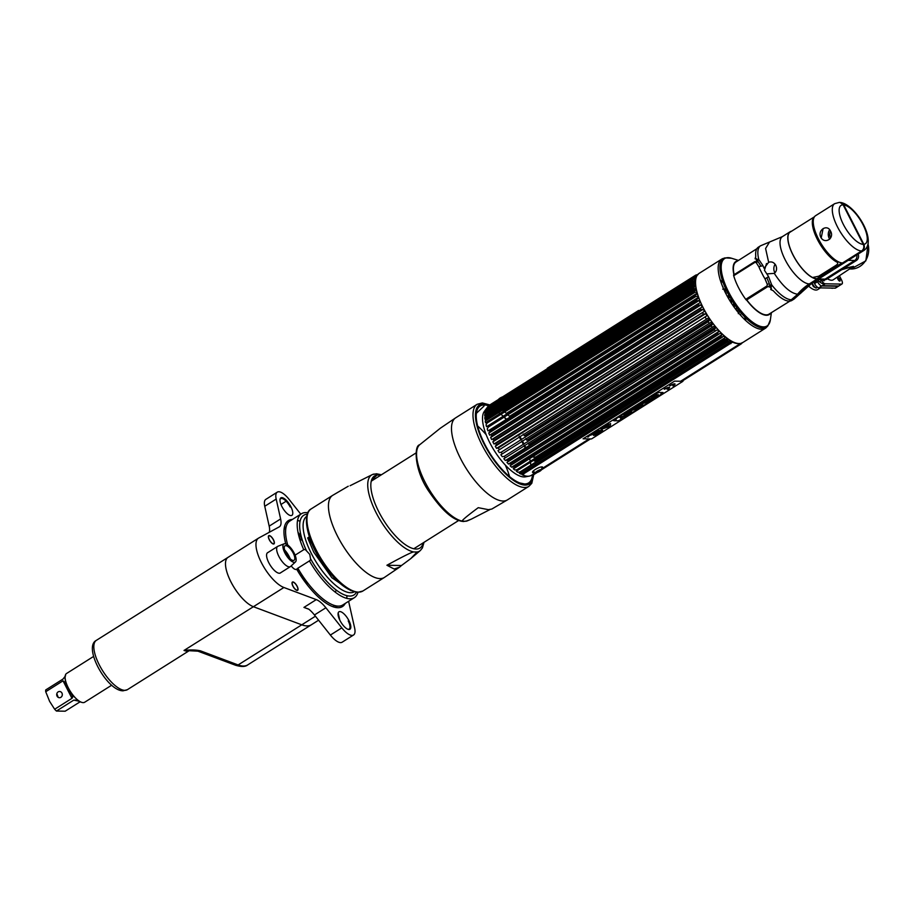 <?xml version="1.0" encoding="UTF-8"?>
<svg xmlns="http://www.w3.org/2000/svg" width="914" height="914" viewBox="0 0 914 914"><rect width="100%" height="100%" fill="white"/><g stroke="black" fill="none" stroke-linecap="round" stroke-linejoin="round"><path stroke-width="1.37" d="M770.536 285.019L768.777 286.128M769.622 286.562L771.736 285.237M862.45 241.604A20.496 7.643 -122.2 0 1 862.222 242.301M846.307 211.077A20.496 7.643 -122.2 0 1 847.255 211.797M765.304 328.332L742.694 342.59A40.89 15.264 -122.2 0 1 703.152 307.664A40.89 15.264 -122.2 0 1 699.073 273.4L721.694 259.142A40.89 15.264 57.8 0 0 725.773 293.417A40.89 15.264 57.8 0 0 765.304 328.332A40.89 15.264 57.8 0 0 766.972 326.755M723.831 258.319A40.89 15.264 57.8 0 0 721.694 259.142M746.578 299.986A31.327 11.699 57.8 0 0 770.685 313.091M737.769 260.867A31.327 11.699 57.8 0 0 733.953 274.771M770.353 319.923L767.829 325.955A40.467 15.104 -122.2 0 1 727.453 292.469A40.467 15.104 -122.2 0 1 724.928 257.897L731.451 258.216A39.839 14.875 57.8 0 0 728.572 291.943A39.839 14.875 57.8 0 0 754.027 323.179A39.839 14.875 57.8 0 0 770.353 319.923L771.393 312.645M756.152 258.433A30.985 11.562 57.8 0 0 756.495 260.159L756.027 262.455M789.913 301.094L768.96 314.165A30.859 11.516 -122.2 0 1 766.195 314.862A30.859 11.516 -122.2 0 1 746.727 299.895M734.159 274.646A30.859 11.516 -122.2 0 1 736.056 261.952L756.883 248.699M766.892 286.299L770.262 287.19A30.985 11.562 57.8 0 0 771.507 288.71M789.696 300.752A30.985 11.562 57.8 0 0 790.576 300.535M792.347 299.415A30.985 11.562 57.8 0 0 793.009 298.558M791.855 299.735A31.464 11.745 57.8 0 0 794.117 299.027L791.924 300.409A31.464 11.745 -122.2 0 1 789.662 301.117L809.884 283.9L862.176 250.95C864.358 249.236 864.907 247.031 863.833 244.312L843.736 204.896L839.909 202.428M842.114 262.946L816.659 278.998M793.958 297.815A31.464 11.745 -122.2 0 1 793.638 298.501M856.772 254.937A4.856 4.376 91.1 0 1 854.704 260.467L825.125 279.101A4.856 4.376 91.1 0 1 822.886 279.741A4.856 4.376 -88.9 0 0 825.125 279.101L854.704 260.467A4.856 4.376 -88.9 0 0 856.772 254.937M816.625 278.998L842.08 262.946M845.347 209.192A23.695 8.843 -122.2 0 1 846.307 209.934M863.81 244.267A23.695 8.843 -122.2 0 1 863.559 245.055M828.255 234.487L829.809 234.978M829.923 235.801L828.301 235.206L829.923 235.778M821.195 237.971L823.114 228.569M829.729 239.16A7.769 7.004 91.1 0 1 829.158 238.211A7.769 7.004 91.1 0 1 829.638 229.757M766.503 263.54L764.458 270.304L767.611 275.08M774.912 272.829A7.769 7.004 91.1 0 1 774.741 272.521A7.769 7.004 91.1 0 1 775.118 264.215M791.375 231.219A27.58 10.294 57.8 0 0 790.164 231.722A27.58 10.294 57.8 0 0 794.46 257.702A27.58 10.294 57.8 0 0 817.082 279.021L809.313 283.923A54.383 49.002 -88.9 0 0 797.568 294.228A29.134 26.255 91.1 0 1 791.273 299.746L789.079 301.129A31.464 11.745 -122.2 0 1 773.255 290.732L770.731 289.544L771.667 284.802L768.571 276.679A31.384 11.711 -122.2 0 1 766.926 273.892L774.295 273.366C776.694 271.309 777.186 268.625 775.792 265.288C773.975 262.318 771.587 261.324 768.651 262.284L764.081 268.293A31.384 11.711 -122.2 0 1 762.87 265.506L758.814 259.565L755.078 258.822L755.787 256.457A31.464 11.745 -122.2 0 1 758.369 247.168L760.562 245.786A31.464 11.745 57.8 0 0 758.814 259.565A2.331 1.668 131.7 0 1 757.42 260.57L760.974 266.18A2.331 0.937 157.9 0 0 758.94 266.945A33.407 12.465 57.8 0 0 760.231 269.916L763.259 275.868A33.407 12.465 57.8 0 0 765.007 278.85L766.857 277.719L769.337 283.751L767.292 284.334L767.075 285.888A2.331 0.868 57.8 0 0 767.749 286.642L746.407 300.089A2.331 0.868 -122.2 0 1 745.733 299.335A33.407 12.465 -122.2 0 1 733.702 275.731A2.331 0.868 -122.2 0 1 733.611 274.988L754.953 261.53A2.331 0.868 57.8 0 0 755.044 262.284L756.255 262.672L758.94 266.945M762.87 265.506A2.331 0.937 -22.1 0 1 760.974 266.18M766.857 277.719L768.571 276.679M791.273 299.746A31.464 11.745 57.8 0 1 771.667 284.802A2.331 0.845 -11.1 0 0 769.976 285.214L769.337 283.751M765.007 278.85L767.292 284.334M756.255 262.672L758.014 261.53M861.594 250.962L842.548 262.969A27.58 10.294 -122.2 0 1 819.927 241.662A27.58 10.294 -122.2 0 1 815.619 215.67L834.676 203.662A27.58 10.294 -122.2 0 0 838.972 229.654A27.58 10.294 -122.2 0 0 861.594 250.962A4.856 4.376 91.1 0 0 863.262 244.346A22.724 8.477 -122.2 0 1 843.348 224.41A22.724 8.477 -122.2 0 1 843.131 204.85L863.262 244.346M820.783 237.263C824.736 244.712 834.79 238.326 830.54 231.116C827.319 223.69 817.253 230.077 820.783 237.263M834.676 203.662L839.406 202.394A4.856 4.376 91.1 0 1 843.131 204.85M830.586 231.219A6.078 5.473 -88.9 0 0 830.483 237.377A6.078 5.473 -88.9 0 0 830.723 237.789M776.546 267.768A4.856 4.376 -88.9 0 0 776.523 269.504M841.908 262.935L816.91 278.679A27.192 10.145 -122.2 0 1 813.289 277.753L813.049 277.902M838.561 286.151L835.567 288.036A4.856 1.817 -122.2 0 1 835.133 288.15L818.795 287.853A4.856 1.817 -122.2 0 1 814.545 283.591L817.527 281.706A4.856 1.817 57.8 0 0 821.789 285.968L838.127 286.265A4.856 1.817 57.8 0 0 838.561 286.151A4.856 1.817 57.8 0 0 838.755 285.968M813.757 282.049L814.545 283.591M817.242 279.855A19.422 7.255 57.8 0 0 824.519 284.243M815.516 282.974A2.491 0.925 -122.2 0 1 815.162 281.169M815.562 280.918A2.491 0.925 -122.2 0 1 817.025 282.026M808.262 285.785A19.422 7.255 57.8 0 0 817.687 289.601L820.418 287.876M858.12 254.092A4.856 4.376 91.1 0 1 856.349 260.501L826.782 279.136A4.856 4.376 91.1 0 1 824.542 279.775L817.584 279.65M850.934 268.647L853.516 266.362L843.439 268.636M827.399 278.747A19.422 7.255 -122.2 0 0 831.5 280.232A19.422 7.255 -122.2 0 0 833.26 279.787L853.516 266.362L841.748 269.699M839.463 275.879L841.52 279.913A4.856 1.817 57.8 0 1 842 283.98A4.856 1.817 57.8 0 1 841.566 284.094L825.228 283.797A4.856 1.817 -122.2 0 1 821.058 279.707M839.76 281.089A2.045 0.765 57.8 0 0 839.738 279.33A2.045 0.765 57.8 0 0 837.955 277.536A2.045 0.765 57.8 0 0 837.967 279.296A2.045 0.765 57.8 0 0 839.76 281.089M822.634 279.741A2.045 0.765 57.8 0 0 823.971 280.792A2.045 0.765 57.8 0 0 824.245 279.764M842 283.98L839.018 285.865A4.856 1.817 -122.2 0 1 838.584 285.979L822.246 285.682L825.228 283.797M831.557 288.081A4.182 1.554 57.8 0 0 832.231 288.287A4.182 1.554 57.8 0 0 832.426 288.264A4.182 1.554 57.8 0 0 832.711 288.104M812.238 283.009A4.182 1.554 57.8 0 0 816.442 287.99A1.965 1.771 91.1 0 1 816.019 288.047L813.414 286.596L811.723 283.34M487.71 407.141L488.796 405.576L695.851 275.057A41.279 15.401 57.8 0 0 695.428 275.457L488.373 405.976L487.253 407.461M500.061 406.193L499.25 407.678L693.406 285.294M499.421 408.329A40.502 15.115 57.8 0 0 498.918 408.055L499.25 407.678M502.254 410.135A40.502 15.115 -122.2 0 1 503.294 410.889L695.84 289.521M694.48 292.629L505.636 411.334M504.882 412.134A40.502 15.115 -122.2 0 1 506.379 413.402L696.776 293.394M695.508 296.696L508.63 414.282M508.001 414.887A40.502 15.115 -122.2 0 1 509.521 416.35L698.079 297.496M512.114 415.767A41.279 15.401 57.8 0 0 511.554 415.185L511.452 415.139M696.959 300.923L511.543 417.709M511.154 418.041A40.502 15.115 -122.2 0 1 511.714 418.635M514.833 422.211A40.502 15.115 57.8 0 0 514.308 421.594M517.872 426.095A40.502 15.115 57.8 0 0 517.438 425.501M523.242 434.013A40.502 15.115 -122.2 0 1 524.328 435.807L709.253 319.249M527.024 435.944A41.279 15.401 57.8 0 0 526.578 435.155L524.328 435.807M525.847 438.48A40.502 15.115 -122.2 0 1 526.784 440.217L712.166 323.362M529.457 440.445A41.279 15.401 -122.2 0 0 529.389 440.308A41.279 15.401 57.8 0 0 529.046 439.657L526.784 440.217M535.65 472.629L531.411 475.303A40.502 15.115 -122.2 0 1 529.309 476.114L525.516 476.822A39.062 14.578 -122.2 0 1 489.778 442.684A39.062 14.578 -122.2 0 1 484.306 411.449L486.579 408.329A40.502 15.115 -122.2 0 1 486.774 408.078M487.242 409.335A39.062 14.578 -122.2 0 1 490.121 409.095M491.206 409.255A39.062 14.578 -122.2 0 1 492.486 409.575M494.463 410.317A39.062 14.578 -122.2 0 1 495.491 410.809M498.461 412.534A39.062 14.578 -122.2 0 1 499.969 413.585M500.929 414.305A39.062 14.578 -122.2 0 1 503.248 416.213M504.22 417.07A39.062 14.578 -122.2 0 1 506.539 419.286A45.449 16.966 57.8 0 0 506.139 418.898M507.499 420.269A39.062 14.578 -122.2 0 1 508.104 420.908M510.732 423.845A39.062 14.578 -122.2 0 1 511.257 424.473M513.874 427.752A39.062 14.578 -122.2 0 1 514.308 428.335M519.689 436.252A39.062 14.578 -122.2 0 1 521.551 439.406M522.282 440.719A39.062 14.578 -122.2 0 1 523.653 443.301A39.062 14.578 -122.2 0 1 523.962 443.907M486.876 421.845L695.977 290.184A40.502 15.115 -122.2 0 1 695.623 288.401L485.22 421.023A40.502 15.115 57.8 0 0 485.563 422.816L486.876 421.845A41.279 15.401 57.8 0 0 487.139 422.999L486.042 424.816A40.502 15.115 57.8 0 0 486.568 426.724L487.939 425.867A41.279 15.401 57.8 0 0 488.316 427.089L487.231 428.86A40.502 15.115 57.8 0 0 487.939 430.871L489.367 430.106A41.279 15.401 57.8 0 0 489.858 431.385L488.784 433.087A40.502 15.115 -122.2 0 0 489.653 435.178L491.161 434.504A41.279 15.401 57.8 0 0 491.743 435.818L490.669 437.452A40.502 15.115 -122.2 0 0 491.675 439.565L493.263 438.994A41.279 15.401 57.8 0 0 493.594 439.657A41.279 15.401 -122.2 0 0 493.937 440.32L492.852 441.862L703.254 309.24L700.992 309.8L493.937 440.32M485.483 420.714L486.351 419.172L693.406 288.653A41.279 15.401 57.8 0 1 693.258 287.59L695.36 286.55A40.502 15.115 -122.2 0 1 695.2 284.928L693.018 285.157L485.962 415.676L484.786 417.561L695.2 284.928M484.786 417.561A40.502 15.115 -122.2 0 0 484.946 419.183L486.191 418.109A41.279 15.401 57.8 0 0 486.351 419.172M693.235 281.066L485.997 411.7A41.279 15.401 57.8 0 0 485.962 412.557L484.751 414.453A40.502 15.115 -122.2 0 0 484.717 415.893L485.917 414.716A41.279 15.401 57.8 0 0 485.962 415.676M486.579 408.329A40.502 15.115 -122.2 0 0 486.397 408.592L487.493 407.118A41.279 15.401 57.8 0 0 487.185 407.667L485.86 409.552A40.502 15.115 57.8 0 0 485.448 410.557L486.568 409.175A41.279 15.401 57.8 0 0 486.374 409.883L485.106 411.78A40.502 15.115 57.8 0 0 484.888 413.014L485.985 411.7M490.647 405.919A40.502 15.115 -122.2 0 1 491.858 405.85M492.692 405.896A40.502 15.115 -122.2 0 1 494.611 406.262M495.514 406.536A40.502 15.115 -122.2 0 1 496.645 406.959M487.493 407.118L694.549 276.599A41.279 15.401 57.8 0 0 694.24 277.159L487.185 407.667M486.568 409.175L693.635 278.667A41.279 15.401 57.8 0 0 693.44 279.364L486.374 409.883M486.042 411.723L693.098 281.204A41.279 15.401 57.8 0 0 693.029 282.038L485.962 412.557M485.917 414.716L692.972 284.197A41.279 15.401 57.8 0 0 693.018 285.157M486.191 418.109L693.258 287.59M693.932 291.326A41.279 15.401 57.8 0 0 694.206 292.48L487.139 422.999M487.939 425.867L694.994 295.348A41.279 15.401 57.8 0 0 695.383 296.57L488.316 427.089M489.367 430.106L696.434 299.586A41.279 15.401 57.8 0 0 696.914 300.866L489.858 431.385M491.161 434.504L698.216 303.996A41.279 15.401 57.8 0 0 698.799 305.299L491.743 435.818M700.992 309.8A41.279 15.401 -122.2 0 1 700.65 309.138A41.279 15.401 57.8 0 1 700.318 308.475L702.089 306.944A40.502 15.115 -122.2 0 1 701.072 304.819L698.799 305.299M493.263 438.994L700.318 308.475M736.65 310.532L736.775 310.452A41.279 15.401 -122.2 0 0 736.444 309.8A41.279 15.401 57.8 0 0 736.101 309.138L735.747 309.355M712.6 323.944L529.046 439.657M733.622 306.441L734.388 305.95A41.279 15.401 57.8 0 0 733.634 304.636L732.765 305.196M709.607 319.786L526.578 435.155M730.743 302.134L731.737 301.506A41.279 15.401 57.8 0 0 730.926 300.226L731.726 299.049M728.081 297.701L728.892 297.187A41.279 15.401 57.8 0 0 728.024 295.953L727.338 296.387M725.659 293.2L725.876 293.063A41.279 15.401 57.8 0 0 725.076 292.034M698.113 297.598L511.554 415.185M695.851 275.057L698.125 274.52M697.393 275.205L695.428 275.457M696.799 275.971A40.502 15.115 -122.2 0 1 696.811 275.959L694.549 276.599M693.635 278.667L695.862 277.936A40.502 15.115 -122.2 0 1 696.262 276.931L694.24 277.159L487.151 407.724M693.269 281.044L695.291 280.381A40.502 15.115 -122.2 0 1 695.52 279.147L693.44 279.364M692.972 284.197L695.131 283.271A40.502 15.115 -122.2 0 1 695.154 281.832L693.029 282.038M695.154 288.55L693.406 288.653M694.994 295.348L696.971 294.102A40.502 15.115 -122.2 0 1 696.445 292.183L694.206 292.48M696.434 299.586L698.342 298.238A40.502 15.115 -122.2 0 1 697.645 296.227L695.383 296.57M698.216 303.996L700.055 302.545A40.502 15.115 -122.2 0 1 699.187 300.455L696.914 300.866M723.203 282.803A39.062 14.578 57.8 0 0 720.243 280.004M737.187 307.584L736.101 309.138M734.388 305.95L735.736 305.687M734.422 303.391L733.634 304.636M731.737 301.506L733.165 301.3M728.892 297.187L730.377 297.027M728.846 294.868L728.024 295.953M725.876 293.063L727.761 292.754M722.746 289.19L724.699 288.927A40.502 15.115 -122.2 0 1 726.184 290.732L724.973 291.897M722.586 286.516A40.502 15.115 -122.2 0 1 723.077 287.065L722.871 287.19M739.403 343.527A40.502 15.115 57.8 0 1 732.571 342.133L522.157 474.754A40.502 15.115 -122.2 0 0 529.309 476.114M523.756 474.195A41.279 15.401 -122.2 0 1 522.922 473.783L729.978 343.264L731.12 341.402A40.502 15.115 -122.2 0 1 729.738 340.602L519.323 473.224A40.502 15.115 -122.2 0 0 520.706 474.023L522.922 473.783M520.843 472.584A41.279 15.401 -122.2 0 1 519.963 472.001L727.018 341.493L728.195 339.597A40.502 15.115 -122.2 0 1 726.744 338.557L516.341 471.19A40.502 15.115 57.8 0 0 517.792 472.23L519.963 472.001M517.792 470.447A41.279 15.401 -122.2 0 1 516.867 469.727L723.934 339.208L725.156 337.312A40.502 15.115 -122.2 0 1 723.659 336.044L721.694 337.312A41.279 15.401 -122.2 0 1 720.758 336.466L722.037 334.57A40.502 15.115 -122.2 0 1 720.518 333.096L510.103 465.729A40.502 15.115 -122.2 0 0 511.623 467.191L513.691 466.985L720.758 336.466M513.645 468.562L513.245 468.676A40.502 15.115 57.8 0 0 514.742 469.945L516.867 469.727M723.305 336.398L514.628 467.831A41.279 15.401 -122.2 0 1 513.691 466.985M511.429 464.78A41.279 15.401 -122.2 0 1 510.48 463.809L717.547 333.29L718.495 331.736L533.079 448.523M718.495 331.736L508.47 464.038L510.48 463.809M508.47 464.038A40.502 15.115 -122.2 0 1 506.962 462.393L508.218 461.33A41.279 15.401 -122.2 0 1 507.293 460.256L505.693 460.359L715.753 327.886A40.502 15.115 -122.2 0 1 714.268 326.081L503.854 458.714A40.502 15.115 57.8 0 0 505.339 460.519L505.693 460.359M505.065 457.56A41.279 15.401 -122.2 0 1 504.162 456.394L711.218 325.875L712.692 324.059A40.502 15.115 -122.2 0 1 711.263 322.128L500.849 454.761A40.502 15.115 57.8 0 0 502.277 456.692L504.162 456.394M502.014 453.493A41.279 15.401 -122.2 0 1 501.146 452.259L708.201 321.751L709.744 319.991A40.502 15.115 -122.2 0 1 708.396 317.958L497.981 450.591A40.502 15.115 57.8 0 0 499.341 452.613L501.146 452.259M499.113 449.231A41.279 15.401 -122.2 0 1 498.29 447.94L706.979 315.73A40.502 15.115 -122.2 0 1 705.711 313.639L703.46 314.29L496.405 444.81L495.297 446.272L705.711 313.639M495.297 446.272A40.502 15.115 -122.2 0 0 496.565 448.363L498.29 447.94M496.405 444.81A41.279 15.401 -122.2 0 1 495.651 443.496L704.408 311.354A40.502 15.115 -122.2 0 1 703.254 309.24M492.852 441.862A40.502 15.115 -122.2 0 0 493.994 443.987L495.651 443.496M524.613 445.232A39.062 14.578 -122.2 0 1 525.756 447.711M527.527 452.03A39.062 14.578 -122.2 0 1 527.846 452.864M528.978 456.257A39.062 14.578 -122.2 0 1 529.252 457.171M529.663 458.691A48.511 18.109 -122.2 0 0 529.64 458.634A39.062 14.578 -122.2 0 1 530.257 461.296M530.463 462.461A39.062 14.578 -122.2 0 1 530.817 465.169M530.92 467.591A39.062 14.578 -122.2 0 1 530.885 468.756M528.178 442.982A40.502 15.115 -122.2 0 1 528.966 444.627L715.205 327.235M715.731 327.863L531.24 444.147L528.966 444.627M533.125 448.58A41.279 15.401 -122.2 0 1 533.422 449.357M534.53 452.761L534.656 452.876A41.279 15.401 -122.2 0 1 534.896 453.618M724.402 338.111L535.832 456.977L533.593 457.263A40.502 15.115 57.8 0 0 533.33 456.315M535.832 456.977A41.279 15.401 -122.2 0 1 536.004 457.663M727.784 339.311L534.404 461.056A40.502 15.115 57.8 0 0 534.233 460.085M534.884 460.896L536.621 460.793A41.279 15.401 -122.2 0 1 536.724 461.444M730.217 342.51L537.021 464.301L535.318 464.381M534.907 466.186A40.502 15.115 -122.2 0 1 534.907 466.22L729.955 343.241M534.553 472.355L533.776 472.527M533.113 474.149L534.61 473.989A41.279 15.401 -122.2 0 1 534.187 474.389L537.318 472.424M531.914 474.937L534.187 474.389M703.46 314.29A41.279 15.401 -122.2 0 1 702.706 312.976M706.168 318.712A41.279 15.401 -122.2 0 1 705.357 317.421M709.07 322.973A41.279 15.401 -122.2 0 1 708.201 321.751M712.12 327.041A41.279 15.401 -122.2 0 1 711.218 325.875M718.884 331.405A40.502 15.115 -122.2 0 1 717.364 329.76L508.218 461.33M715.274 330.822A41.279 15.401 -122.2 0 1 714.348 329.737L715.354 328.206M718.484 334.261A41.279 15.401 -122.2 0 1 717.547 333.29M724.848 339.928A41.279 15.401 -122.2 0 1 723.934 339.208M727.91 342.065A41.279 15.401 -122.2 0 1 727.018 341.493M730.812 343.687A41.279 15.401 -122.2 0 1 729.978 343.264M742.099 342.91L741.665 343.481A41.279 15.401 -122.2 0 1 741.243 343.87L742.042 342.693M541.385 469.853L590.444 438.926M599.447 433.247L600.909 432.333M621.326 419.457L618.058 420.794L614.105 420.726M681.901 381.275L741.231 343.881M739.963 314.553L740.386 314.279A40.502 15.115 -122.2 0 1 740.991 315.718M736.878 310.817L738.352 309.88A40.502 15.115 -122.2 0 1 739.369 312.005L738.295 313.628M736.775 310.452L738.066 310.132M745.858 320.643A39.062 14.578 57.8 0 0 744.602 316.77M696.856 275.308L695.257 276.325M507.201 396.756L507.167 397.601A5.827 1.291 153 0 0 505.259 397.967M497.445 402.32L496.873 401.989M498.141 400.8L498.758 400.378M500.758 399.11L501.58 398.63M504.745 397.03L506.596 396.562M694.869 277.193L486.682 408.421M695.874 276.165L697.154 275.354M484.751 414.453L695.154 281.832M698.307 303.642L490.921 434.379M488.784 433.087L699.187 300.455M700.581 307.892L492.795 438.869M490.669 437.452L701.072 304.819M703.22 312.108L494.874 443.439M706.214 316.21L497.136 447.997M508.253 461.57L715.582 330.879M722.037 334.57L511.623 467.191M511.474 464.86L718.587 334.318M721.797 337.357L514.673 467.911M731.12 341.402L520.706 474.023M542.002 468.334L542.482 466.94C539.306 466.311 529.594 472.424 533.33 472.709L534.736 472.412M542.059 468.128L542.847 467.625M738.352 312.645L739.369 312.005M735.53 305.79L733.885 306.818M735.313 308.772L736.947 307.744M732.685 301.586L731.051 302.614M732.4 304.659L734.033 303.631M728.401 298.261L730.035 297.233M731.28 299.335L729.646 300.363L731.28 299.335M502.814 398.938A5.827 1.291 153 0 0 498.039 401.954M497.353 402.96A5.827 1.291 153 0 0 498.004 403.371A5.827 1.291 153 0 0 499.672 403.074M504.048 401.166A5.827 1.291 153 0 0 506.048 399.909M507.796 397.944A5.827 1.291 153 0 0 507.156 397.601M504.402 399.338L500.746 401.646L504.402 399.338M536.072 472.675A3.119 0.685 153 0 0 536.13 472.675A3.119 0.685 153 0 0 538.952 471.715A3.119 0.685 153 0 0 541.294 470.013A3.119 0.685 153 0 0 541.019 469.59A3.119 0.685 153 0 0 537.272 471.076A3.119 0.685 153 0 0 536.072 472.675L533.205 471.704A5.084 1.12 -27 0 1 533.479 470.756M542.151 466.951A5.084 1.12 -27 0 1 542.196 467.123L541.294 470.013M506.824 397.624A5.084 1.12 153 0 0 506.756 397.567A5.084 1.12 153 0 0 506.31 397.464A5.084 1.12 153 0 0 506.059 397.476M503.054 396.722A3.119 0.685 -27 0 1 503.831 396.596A3.119 0.685 -27 0 1 503.888 396.596A3.119 0.685 -27 0 1 503.957 396.607M504.631 397.796A5.084 1.12 153 0 0 500.564 399.669M499.695 400.218A5.084 1.12 153 0 0 497.764 402.126L497.856 401.372M498.576 399.418L498.667 399.258A3.119 0.685 -27 0 1 502.643 396.847M639.594 310.52L638.543 310.497L547.337 368.159M640.714 310.543L639.8 310.52M547.943 368.296L639.4 310.646M639.606 310.646L640.508 310.669M549.051 368.319L548.137 368.296M614.414 419.994L613.557 420.371M613.625 420.326L614.836 419.903M614.174 419.983L614.871 419.903M615.053 419.606L613.385 420.451M613.317 420.52L615.145 419.595M610.552 423.525L601.401 429.112L610.369 426.312L610.552 423.525L610.358 426.278L601.206 429.294M606.53 426.392L605.891 426.381L606.53 426.392M607.387 426.13L606.519 426.678L607.753 426.987L609.489 425.89L607.387 426.13M594.523 435.007L593.712 434.493L595.208 434.778A6.764 1.497 153 0 0 595.882 434.447A6.764 1.497 -27 0 1 595.185 434.744L594.523 435.007M601.652 431.214A6.764 1.497 -27 0 1 601.058 431.568L601.092 431.591A6.764 1.497 153 0 0 601.686 431.237L602.2 430.848L601.343 430.323L593.689 434.504M601.126 431.637A4.958 1.097 -27 0 1 598.521 433.03A4.958 1.097 -27 0 1 595.951 434.47L595.974 434.504A4.958 1.097 153 0 0 598.544 433.065A4.958 1.097 153 0 0 601.161 431.659L601.081 431.602M602.612 430.345A5.255 1.154 -27 0 1 599.31 433.282A5.255 1.154 -27 0 1 593.803 435.315A5.255 1.154 -27 0 1 593.255 435.121M583.075 438.789L674.532 381.138L682.952 381.298L591.495 438.949L583.075 438.789M614.059 420.748L618.081 420.828L621.417 419.457L661.987 393.888L660.845 393.865L663.004 392.506L658.983 392.437L655.646 393.774L615.076 419.343L616.253 419.366L614.059 420.748M673.195 385.857A4.01 0.891 153 0 0 674.601 383.834A4.01 0.891 153 0 0 669.711 385.788L670.065 385.799A3.199 0.708 -27 0 1 673.961 384.234A3.199 0.708 -27 0 1 672.841 385.845L673.195 385.857M668.66 387.696A3.199 0.708 -27 0 1 667.38 389.284L667.734 389.295A4.01 0.891 153 0 0 669.139 387.273A4.01 0.891 153 0 0 664.25 389.227L664.604 389.238A3.199 0.708 -27 0 1 668.305 387.685L666.455 388.85L668.66 387.696M608.427 423.696L607.353 424.359L608.427 423.696M606.542 425.124L607.901 424.564L606.542 425.124M605.959 425.25L604.497 426.164L605.959 425.25M603.823 426.587L605.137 426.301L603.823 426.587M602.852 427.741L602.018 427.729L602.852 427.741M601.481 428.072L600.475 428.7L601.481 428.072M599.127 430.026L598.19 430.14L599.127 430.026M592.855 433.499L594.191 433.202L592.855 433.499M591.952 434.07L592.786 434.093L591.952 434.07M589.781 435.441L588.593 436.195L589.781 435.441M597.482 430.585L596.419 431.259L597.482 430.585M595.962 432.082L596.979 431.442L595.962 432.082M593.929 432.973L594.1 433.122C595.254 432.311 595.117 432.311 593.7 433.122L593.929 432.973M590.798 435.224L592.021 434.447L590.798 435.224M587.839 437.075L588.547 436.378C585.588 437.795 590.307 435.932 588.045 436.949L587.839 437.075M614.779 420.166L613.785 420.154L614.779 420.166M593.814 435.35A5.255 1.154 153 0 0 600.212 432.79A5.255 1.154 153 0 0 602.063 430.151A5.255 1.154 153 0 0 595.665 432.71A5.255 1.154 153 0 0 593.814 435.35M656.481 395.705L651.636 397.601M656.892 394.494L653.556 396.539M658.411 394.642L653.464 397.567M653.579 397.99L647.798 401.189M649.226 400.206L647.158 400.092M647.261 401.977L640.44 404.331M645.353 402.548L643.89 402.846M642.736 404.822L637.629 407.096M639.046 407.153L637.366 408.215L634.373 408.158M639.469 405.885L638.063 405.827M636.555 408.718L629.255 411.38M631.574 411.86L626.456 414.705M628.981 413.025L625.702 414.419M627.804 413.002L623.942 414.728M626.433 415.105L622.56 416.853L620.64 418.749M620.732 417.481L619.715 417.39M616.185 419.366L615.133 419.309M662.936 392.506L660.891 393.843M661.919 393.888L621.394 419.435M657.063 394.482L653.304 397.659L657.063 394.482M648.906 398.984L647.055 400.161L649.363 400.206L647.695 401.257L648.517 401.269L653.716 397.99L648.906 398.984M647.306 402.034L646.209 400.698L640.246 404.445L647.306 402.034M639.743 404.765L637.961 405.896L639.743 405.873L634.27 408.227L637.401 408.284L639.183 407.153L637.401 407.164L642.873 404.822L639.743 404.765M636.692 408.718L633.562 408.661L629.152 411.449L636.692 408.718M628.569 411.803L623.839 414.796L627.45 412.991L625.599 414.476L629.118 413.025L627.084 414.785L631.711 411.871L628.569 411.803M626.718 415.013L619.612 417.458L620.766 417.481L620.629 418.852L622.594 416.921L626.718 415.013M643.707 402.96L645.433 402.606L643.707 402.96M675 383.96A4.01 0.891 -27 0 1 673.161 385.788L672.933 385.777M674.281 384.337A3.199 0.708 153 0 0 670.031 385.731L669.813 385.719M668.82 387.776A3.199 0.708 153 0 0 668.625 387.627L666.557 388.793M668.123 387.707L668.271 387.616A3.199 0.708 153 0 0 664.569 389.17L664.352 389.158M669.551 387.399A4.01 0.891 -27 0 1 667.7 389.227L667.483 389.215M835.796 265.46L818.727 276.222L812.546 277.502A27.363 10.214 -122.2 0 1 793.009 254.835A27.363 10.214 -122.2 0 1 789.593 232.464L813.986 217.086A27.363 10.214 57.8 0 0 817.402 239.457A27.363 10.214 57.8 0 0 836.927 262.124C838.298 262.992 837.921 264.112 835.796 265.46M519.849 482.958L524.522 483.952A45.449 16.966 57.8 0 0 532.496 474.823M527.801 452.887A45.449 16.966 57.8 0 0 527.469 452.064M525.584 447.826A45.449 16.966 57.8 0 0 524.385 445.381M523.722 444.067A45.449 16.966 57.8 0 0 522.008 440.891M521.266 439.577A45.449 16.966 57.8 0 0 519.392 436.446M514.056 428.495A45.449 16.966 57.8 0 0 513.622 427.912M511.063 424.587A45.449 16.966 57.8 0 0 510.549 423.959M508.013 420.966A45.449 16.966 57.8 0 0 507.43 420.303M488.544 405.805A45.449 16.966 57.8 0 0 484.271 404.959L483.986 406.113L476.377 413.311M524.522 483.952A45.449 16.966 -122.2 0 1 520.809 483.289A45.449 16.966 -122.2 0 1 490.041 453.504A45.449 16.966 -122.2 0 1 476.434 412.899A45.449 16.966 -122.2 0 1 484.271 404.959M489.915 509.589L471.361 519.118L465.912 521.243L462.633 521.186C460.587 521.437 465.797 516.936 478.251 507.681L488.35 509.658L491.778 509.064L507.396 499.901A48.511 18.109 -122.2 0 1 503.008 501.021A48.511 18.109 57.8 0 1 463.227 463.535A48.511 18.109 57.8 0 1 455.663 417.835L477.165 404.285A48.511 18.109 -122.2 0 0 484.717 449.985A48.511 18.109 -122.2 0 0 524.51 487.47A48.511 18.109 -122.2 0 0 528.898 486.351L507.396 499.901M455.663 417.835L440.411 428.163L419.629 444.81A44.992 16.795 -122.2 0 0 427.181 486.122A44.992 16.795 -122.2 0 0 462.633 521.186M386.908 565.252L401.474 565.526L399.612 567.137L394.163 569.034L386.908 565.252C403.702 556.078 412.671 551.645 413.814 551.965L417.081 552.022L410.694 558.66L401.474 565.526M371.438 480.387L376.968 475.086M380.601 475.28A42.604 15.904 57.8 0 0 378.339 474.994A42.604 15.904 57.8 0 0 378.739 511.68A42.604 15.904 57.8 0 0 416.076 549.04A42.604 15.904 57.8 0 0 423.193 542.847M374.112 474.046A44.992 16.795 57.8 0 0 372.512 474.503L350.108 485.711M235.595 665.266A3.656 3.039 -69.5 0 0 238.12 664.946A49.607 18.52 -122.2 0 0 247.728 664.889C245.5 666.832 241.456 666.969 235.595 665.266L197.927 651.168L184.022 650.448L253.407 606.713L301.769 624.822A49.607 18.52 57.8 0 0 311.377 624.765A49.607 18.52 -122.2 0 1 301.769 624.822L253.418 606.713A29.134 10.877 -122.2 0 1 231.048 582.104A29.134 10.877 -122.2 0 1 227.986 557.391A29.134 10.877 57.8 0 0 231.036 582.104A29.134 10.877 57.8 0 0 253.407 606.713L283.9 587.496A29.134 10.877 -122.2 0 1 261.53 562.887A29.134 10.877 -122.2 0 1 258.468 538.175A29.134 10.877 -122.2 0 1 258.696 538.038L279.227 526.887A19.422 7.255 57.8 0 0 279.376 526.795A19.422 7.255 57.8 0 0 280.609 518.946L276.188 499.067A17.092 6.375 -122.2 0 1 277.273 492.155A17.092 6.375 -122.2 0 1 289.075 499.364L300.775 514.171M197.927 651.168L200.44 650.837C196.042 649.82 190.569 649.694 184.022 650.448A29.134 10.877 -122.2 0 0 187.027 651.088A29.134 10.877 -122.2 0 0 189.358 650.585L127.412 689.659A29.134 10.877 -122.2 0 1 124.772 690.333A29.134 10.877 -122.2 0 1 100.871 667.814A29.134 10.877 -122.2 0 1 96.336 640.371L258.468 538.175M307.298 584.926A49.607 18.52 57.8 0 0 297.587 568.371A49.607 18.52 -122.2 0 1 307.298 584.926M291.2 565.903A7.289 2.719 57.8 0 0 295.828 569.491A7.289 2.719 -122.2 0 0 296.49 569.319A7.289 2.719 -122.2 0 0 296.662 569.182A50.773 18.954 57.8 0 0 345.286 603.389M346.737 598.122A50.773 18.954 57.8 0 0 346.874 595.654M348.6 601.298L354.632 628.032A17.092 6.375 -122.2 0 1 353.558 635.001A17.092 6.375 -122.2 0 1 341.802 627.849L325.875 607.764A19.422 7.255 57.8 0 0 316.278 599.618L283.9 587.496M300.043 521.357A50.773 18.954 57.8 0 0 297.758 520.42M292.377 519.46A50.773 18.954 57.8 0 0 285.785 543.921M290.869 506.699A10.34 3.862 57.8 0 1 290.972 515.599A10.34 3.862 57.8 0 1 281.9 506.527A10.34 3.862 -122.2 0 1 280.027 499.432A10.34 3.862 -122.2 0 1 284.265 498.587A10.34 3.862 -122.2 0 1 290.869 506.699L290.161 506.973A9.757 3.645 57.8 0 0 284.117 499.455A9.757 3.645 57.8 0 0 279.992 499.798M339.962 620.457A10.328 3.862 57.8 0 0 348.177 629.369A10.328 3.862 57.8 0 0 348.919 620.629A10.328 3.862 57.8 0 0 339.859 611.569A10.328 3.862 57.8 0 0 339.962 620.457M268.008 552.479A12.008 4.479 57.8 0 0 268.796 562.716A12.008 4.479 57.8 0 0 280.747 572.69M273.492 539.82A4.89 1.828 57.8 0 0 269.219 535.535A4.89 1.828 57.8 0 0 269.264 539.74A4.89 1.828 57.8 0 0 273.537 544.024A4.89 1.828 57.8 0 0 273.492 539.82M297.141 586.228A4.89 1.828 57.8 0 0 292.868 581.944A4.89 1.828 57.8 0 0 292.914 586.16A4.89 1.828 57.8 0 0 297.187 590.444A4.89 1.828 57.8 0 0 297.141 586.228M347.823 629.243A9.746 3.645 57.8 0 0 348.211 620.914L348.919 620.629M307.801 512.765A49.607 18.52 57.8 0 0 301.46 513.737A49.607 18.52 57.8 0 0 303.745 549.714L295.096 555.164M303.745 549.714L305.093 549.474A7.289 2.719 -122.2 0 1 306.51 550.845L309.766 554.387L310.497 558.648A7.289 2.719 -122.2 0 1 310.452 559.996L309.435 560.899A49.607 18.52 57.8 0 0 354.369 597.665A49.607 18.52 57.8 0 0 357.968 592.363M354.369 597.665L342.784 604.965A49.607 18.52 -122.2 0 1 297.85 568.2L309.435 560.899M297.85 568.2L296.662 569.182M333.404 606.85A49.607 18.52 57.8 0 0 333.667 605.205M302.591 540.997A49.607 18.52 57.8 0 0 299.381 537.969M285.739 529.16A49.607 18.52 57.8 0 0 284.128 528.68M287.716 544.995A49.607 18.52 -122.2 0 1 289.875 521.037L301.46 513.737M297.541 520.363A49.607 18.52 -122.2 0 1 300.078 521.209M347.023 595.688A49.607 18.52 -122.2 0 1 346.703 598.339M336.592 605.959L336.969 607.65M338.169 612.951L339.779 620.103M280.609 518.946L269.184 526.144A19.422 7.255 -122.2 0 1 269.356 531.925L269.196 532.336M269.184 526.144L264.752 506.276A17.092 6.375 -122.2 0 1 265.837 499.364L277.273 492.155M288.618 520.466L289.361 521.403M297.998 532.325L301.22 536.404M284.403 527.058A50.773 18.954 -122.2 0 1 285.991 527.504M298.649 535.25A50.773 18.954 -122.2 0 1 301.631 537.912M335.267 605.685A50.773 18.954 -122.2 0 1 334.992 607.307M353.558 635.001L342.122 642.211A17.092 6.375 -122.2 0 1 330.377 635.059L314.439 614.973A19.422 7.255 -122.2 0 0 308.681 609.101L303.939 607.399L308.875 609.25M306.51 550.845A47.094 17.572 -122.2 0 1 307.207 514.216M356.414 592.272A47.094 17.572 -122.2 0 1 310.497 558.648M334.73 578.311L319.614 559.219L309.183 536.964L315.216 551.142L331.588 574.872M350.885 590.661L331.885 577.751L313.719 552.09L307.687 537.912L309.309 537.649M309.183 536.964L307.687 537.912M342.567 585.486L322.871 565.126L308.829 537.958M273.355 539.808A4.57 1.702 -122.2 0 1 273.4 543.739A4.57 1.702 -122.2 0 1 269.402 539.74A4.57 1.702 -122.2 0 1 269.356 535.81A4.57 1.702 -122.2 0 1 273.355 539.808M297.004 586.228A4.57 1.702 -122.2 0 1 297.05 590.158A4.57 1.702 -122.2 0 1 293.051 586.16A4.57 1.702 -122.2 0 1 293.006 582.229A4.57 1.702 -122.2 0 1 297.004 586.228M93.571 656.458L66.562 673.492A16.989 6.341 57.8 0 0 65.168 676.063A16.989 6.341 57.8 0 0 68.253 687.728A16.989 6.341 -122.2 0 0 81.757 702.375A16.989 6.341 -122.2 0 0 84.682 702.238L111.691 685.203M71.018 693.577L65.682 683.112L63.032 680.816L71.955 698.33C73.063 697.462 72.743 695.874 71.018 693.577L78.513 701.084L73.76 700.124L76.765 700.181M80.421 701.963L78.513 701.084M71.955 698.33L54.646 709.241A15.767 5.884 57.8 0 0 56.44 711.046L65.18 711.206L80.044 701.838M56.44 711.046L73.76 700.124M65.602 675.743L63.02 679.045L45.7 689.956A15.767 5.884 57.8 0 0 45.723 691.727L63.032 680.816M64.974 677.457L65.682 683.112M65.659 685.98L66.516 685.443M64.54 683.763L65.659 683.044M54.646 709.241L49.63 701.392L45.723 691.727M56.828 693.703L58.199 697.359M69.03 692.572A2.491 2.251 91.1 0 1 70.15 692.309M72.195 695.463A2.491 2.251 91.1 0 1 71.235 696.902M61.946 693.063A3.108 2.799 -88.9 0 0 57.068 696.148A3.108 2.799 -88.9 0 0 61.946 693.063M70.709 693.143A1.794 1.622 -88.9 0 0 69.807 694.114M295.462 561.927A10.717 3.999 -122.2 0 0 294.171 553.119A10.717 3.999 57.8 0 0 284.071 543.841A10.717 3.999 57.8 0 0 284.882 552.947A10.717 3.999 -122.2 0 0 295.462 561.927L290.652 566.406A11.951 4.456 -122.2 0 1 290.401 566.6A11.951 4.456 -122.2 0 1 278.861 556.398A11.951 4.456 57.8 0 1 277.662 546.389A11.951 4.456 57.8 0 1 277.947 546.241L284.071 543.841M285.819 552.97A8.546 3.188 57.8 0 0 293.303 560.465A8.546 3.188 57.8 0 0 293.234 553.107A8.546 3.188 57.8 0 0 285.739 545.612A8.546 3.188 57.8 0 0 285.819 552.97M290.252 558.865A11.951 4.456 -122.2 0 0 289.212 556.592A11.951 4.456 57.8 0 0 284.574 549.862M843.416 205.387A27.58 10.294 -122.2 0 1 844.308 206.004M809.884 283.9A27.58 10.294 57.8 0 0 811.803 283.283L864.096 250.322A27.58 10.294 -122.2 0 1 862.176 250.95M802.778 288.847A30.105 11.242 -122.2 0 1 802.686 289.441M811.803 283.283L801.372 292.56A30.105 11.242 -122.2 0 1 798.139 294.217M796.197 296.307A31.464 11.745 57.8 0 0 796.46 295.473M843.736 204.896A22.724 8.477 -122.2 0 1 863.044 224.775A22.724 8.477 -122.2 0 1 863.833 244.312M848.192 260.341L856.349 260.501M818.624 278.987L826.782 279.136M768.651 262.284L765.589 248.494L769.519 242.039L782.395 236.623A27.58 10.294 57.8 0 0 786.691 262.604A27.58 10.294 57.8 0 0 809.313 283.923M774.295 273.366C782.692 286.265 790.45 293.211 797.568 294.228M733.702 275.731L755.044 262.284M767.075 285.888L745.733 299.335M818.795 287.853L821.789 285.968M835.133 288.15L838.127 286.265M868.049 244.164A19.422 17.503 91.1 0 1 850.877 269.013L850.363 269.002M838.584 285.979L841.566 284.094M729.943 300.843L730.926 300.226M507.293 460.256L714.348 329.737M534.61 473.989L536.906 472.549M541.499 469.647L590.238 438.926M681.695 381.275L741.345 343.675M536.621 460.793L727.361 340.568M534.656 452.876L721.409 335.164M533.365 474.64A46.763 17.457 -122.2 0 1 525.104 485.094A46.763 17.457 -122.2 0 1 484.123 444.078A46.763 17.457 -122.2 0 1 483.689 403.817A46.763 17.457 -122.2 0 1 489.401 405.199M477.645 425.958A48.511 18.109 -122.2 0 1 486.191 434.71M505.339 465.089A48.511 18.109 -122.2 0 1 509.544 476.571M502.449 415.527A48.511 18.109 -122.2 0 1 503.18 416.258M504.06 417.161A48.511 18.109 -122.2 0 1 506.219 419.492M507.121 420.509A48.511 18.109 -122.2 0 1 507.693 421.171M510.195 424.187A48.511 18.109 -122.2 0 1 510.698 424.827M513.234 428.152A48.511 18.109 -122.2 0 1 513.668 428.746M518.992 436.698A48.511 18.109 -122.2 0 1 520.866 439.828M521.608 441.142A48.511 18.109 -122.2 0 1 523.334 444.307M524.008 445.609A48.511 18.109 -122.2 0 1 525.219 448.054M527.149 452.27A48.511 18.109 -122.2 0 1 527.492 453.081M528.806 456.36A48.511 18.109 -122.2 0 1 529.137 457.24M471.361 519.118L467.511 520.786A44.992 16.795 -122.2 0 1 465.912 521.243M379.973 578.585A48.511 18.109 57.8 0 0 384.36 577.465L362.858 591.015A48.511 18.109 57.8 0 1 358.471 592.123A48.511 18.109 57.8 0 1 318.689 554.638A48.511 18.109 57.8 0 1 311.126 508.938L332.627 495.388A48.511 18.109 -122.2 0 0 340.179 541.099A48.511 18.109 -122.2 0 0 379.973 578.585M417.081 552.022A44.992 16.795 57.8 0 0 420.394 550.479L410.694 558.66M381.424 474.766L376.499 473.783L372.512 474.503A44.992 16.795 57.8 0 0 377.071 514.548A44.992 16.795 57.8 0 0 413.814 551.965M200.44 650.837L238.12 664.946L315.421 616.207M334.764 591.746L336.798 590.467M286.128 501.215L280.975 504.471M276.188 499.067L264.752 506.276M303.939 607.399L316.278 599.618M325.875 607.764L314.439 614.973M341.802 627.849L330.377 635.059M306.647 516.341A44.637 16.669 57.8 0 0 311.388 553.553A44.637 16.669 57.8 0 0 354.255 591.861M756.484 261.335L757.5 260.696M738.478 260.41L731.451 258.216M801.372 292.56L794.117 299.027M864.096 250.322C877.634 240.713 855.07 204.142 840.389 202.462M782.395 236.623L790.164 231.722M769.519 242.039L760.562 245.786M813.803 217.281L814.374 216.915M821.537 280.541L819.527 281.809M868.209 243.147L865.855 260.856L850.877 269.013M832.426 288.264L830.7 288.07M696.765 275.331L695.131 276.359M722.437 337.106L514.411 468.231M740.683 343.39L680.599 381.252M609.695 425.947L608.153 426.929M589.142 438.903L541.899 468.688M505.796 397.064L505.225 396.847M498.107 400.435L498.461 399.612M413.814 548.754L458.599 520.523M371.221 481.198L416.007 452.967M489.801 404.936L482.352 402.937L477.165 404.285M533.753 474.537L531.811 483.278L528.898 486.351M467.511 520.786L463.524 521.517C453.675 520.809 442.296 510.995 429.363 492.086C414.259 470.824 413.814 445.621 419.629 444.81M399.612 567.137L384.36 577.465M420.394 550.479L422.417 547.932L424.016 542.333M348.245 486.225L332.627 495.388M362.858 591.015L357.671 592.363C346.109 590.73 333.896 580.162 321.031 560.648C306.556 539.466 302.077 513.177 311.126 508.938M247.728 664.889L318.598 620.206M127.412 689.659L123.082 690.813C107.041 691.018 82.751 647.112 96.336 640.371M80.375 701.952L81.757 702.375M64.963 677.514L65.168 676.063M280.004 573.158L290.401 566.6M267.265 552.947L277.662 546.389"/></g></svg>
